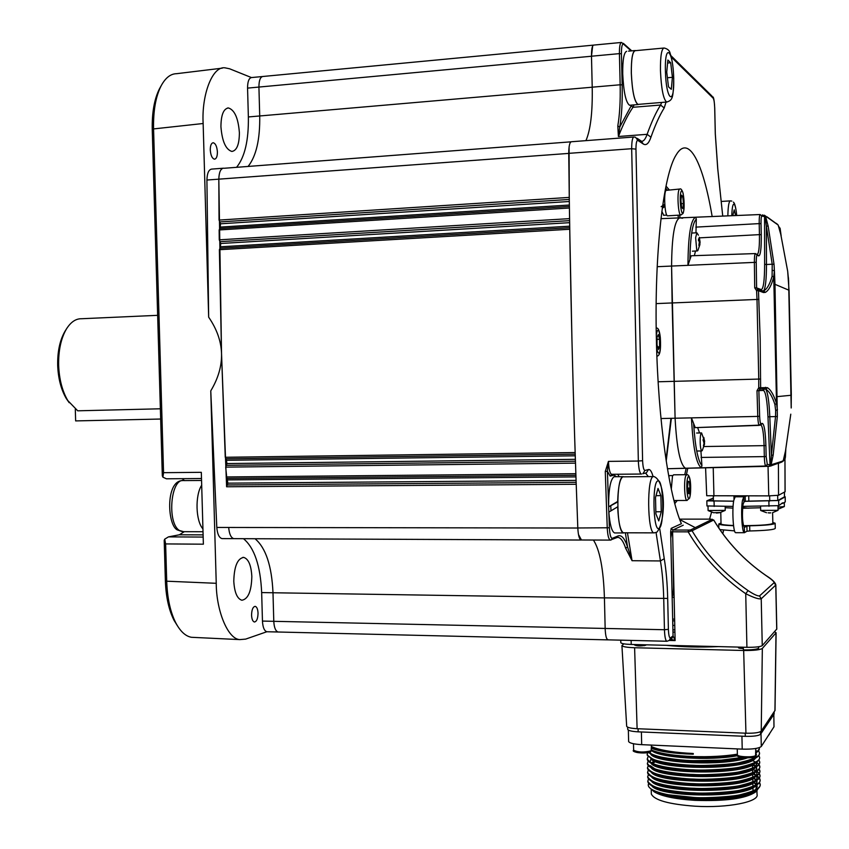 <?xml version="1.0" encoding="UTF-8"?>
<svg xmlns="http://www.w3.org/2000/svg" width="849" height="849" viewBox="0 0 849 849"><rect width="100%" height="100%" fill="white"/><g stroke="black" fill="none" stroke-linecap="round" stroke-linejoin="round"><path stroke-width="1.27" d="M226.025 458.789L225.261 457.282L221.536 353.598L219.382 249.712L220.018 248.237L569.711 227.712M569.732 229.007L571.971 341.011M220.294 248.216L220.729 243.493L219.254 239.832L219.148 229.952L219.785 228.508L569.392 206.498L219.785 228.508M220.093 228.487L220.517 223.796L219.053 220.082L218.819 179.16C219.042 172.23 220.644 168.58 223.616 168.187C220.644 168.58 219.042 172.23 218.819 179.16L221.536 353.598L226.609 486.774L227.861 483.166L227.076 478.433M248.195 166.319C256.249 156.078 260.091 139.3 259.72 115.963L258.924 87.065C258.956 80.453 260.282 76.93 262.914 76.484C260.282 76.919 258.956 80.453 258.924 87.065L259.72 115.963C260.091 139.3 256.249 156.078 248.195 166.319M255.04 538.733C265.79 547.849 271.776 565.859 272.985 592.751L273.781 621.319C274.153 627.623 275.596 631.189 278.122 632.006L278.122 632.006C275.596 631.189 274.153 627.623 273.781 621.319L272.996 592.751C271.776 565.859 265.79 547.849 255.05 538.733M234.409 538.648L233.815 538.648C230.97 537.81 229.251 534.085 228.689 527.473C229.251 534.085 230.97 537.81 233.815 538.648L234.409 538.648M226.906 478.433L575.898 475.302L226.895 478.433M226.152 458.789L226.959 463.565L225.696 467.12L226.821 478.433M569.711 227.723L220.018 248.237M578.487 534.541L581.448 539.985M606.833 638.841L608.171 639.859M672.939 546.639L673.533 585.067C673.597 590.83 673.13 594.778 672.153 596.911L672.801 595M592.655 45.995L591.477 56.246L592.209 87.214C592.655 112.132 590.564 129.95 585.948 140.637M569.085 147.004L569.265 197.69M569.573 218.904L569.403 207.74M69.194 402.702L66.349 398.648C61.117 389.712 58.22 378.633 57.679 365.42C57.435 351.465 59.886 340.056 65.044 331.184L65.628 330.25M160.365 408.793L77.715 410.81L67.835 400.611C62.285 391.134 59.218 379.365 58.645 365.314C58.379 350.488 60.99 338.358 66.455 328.945C70.828 321.994 75.869 318.587 81.61 318.736L157.649 315.329M683.233 525.213L672.864 530.031L671.177 528.375L681.397 523.706C668.938 495.349 658.134 420.425 656.415 340.545C654.186 252.758 663.377 174.353 676.26 154.762C688.794 133.739 703.121 163.104 712.162 216.527M666.009 186.09L669.129 189.72M679.476 215.115L680.219 217.864M713.733 520.002C726.935 542.033 744.34 560.531 765.957 575.495L765.925 575.516C744.318 560.563 726.903 542.065 713.701 520.034L710.815 519.142L679.603 519.142L710.857 519.142M617.711 474.251L619.133 476.692M610.505 540.102L610.198 540.102C608.616 539.2 607.629 535.178 607.247 528.014L605.273 471.471L608.446 461.389L607.406 471.291L608.584 505.802M614.209 474.283L614.029 475.111L610.155 476.087L607.406 471.291L605.273 471.471M581.289 539.985L580.939 539.985C579.251 539.094 578.201 535.082 577.808 527.972L609.38 527.77C609.784 534.796 610.771 538.308 612.331 538.319L618.093 535.931C621.542 534.732 624.694 538.372 627.528 546.862L625.671 548.274C623.516 541.821 621.128 538.224 618.518 537.481L617.297 537.417M625.352 532.79L627.528 546.862L632.059 560.711L625.671 548.274M616.48 476.714L614.029 475.111M610.76 506.089L611.004 510.811M608.075 639.859L607.788 639.849C606.303 639 605.433 635.201 605.157 628.451L604.424 597.866C603.469 569.063 599.797 549.781 593.409 540.038M634.054 104.894L632.972 107.292L631.189 105.817L631.614 105.096M585.937 140.637C590.564 129.961 592.655 112.142 592.22 87.182L591.488 56.214C591.445 49.136 592.188 45.432 593.727 45.082L621.235 42.471M670.795 538.011L671.92 531.824M577.808 527.972C573.054 403.477 570.029 278.61 568.745 153.351C568.809 145.922 569.721 142.048 571.473 141.741L633.704 137.018M674.859 629.714L672.917 629.894M775.848 585.184L776.803 629.003L762.253 645.633C760.364 646.821 755.249 647.384 746.918 647.299L631.221 644.455C625.002 644.232 621.532 643.659 620.81 642.714L620.799 642.523M672.811 625.384L674.764 625.416M669.214 640.517L671.941 638.352L673.055 635.859L675.114 640.592L670.827 639.233M641.929 141.337C643.882 141.04 645.611 138.695 647.118 134.322C651.544 121.938 656.033 112.174 660.607 105.032L632.972 107.292C628.037 114.424 623.187 124.166 618.412 136.498L647.118 134.312L650.95 137.188L647.118 134.322L618.401 136.509L617.807 125.917C619.717 114.732 620.502 101.01 620.152 84.773L592.22 87.182M618.401 136.509L619.77 127.063L617.807 125.917M666.985 641.26L669.341 640.411L670.477 637.896L673.055 635.859L670.646 531.952L672.599 531.814L675.114 640.592L669.288 640.454M711.558 512.212L709.573 519.132M670.943 418.324L666.041 459.914M687.775 468.181L686.427 474.697M677.258 500.486L674.775 503.627M765.968 575.505C772.038 579.283 775.339 582.446 775.848 584.982L761.224 598.789C758.91 599.373 753.742 597.675 745.73 593.716C721.82 577.023 702.632 556.403 688.168 531.856L688.422 530.063L690.608 529.925L692.062 530.763C706.219 554.493 724.887 574.433 748.065 590.596C753.848 594.406 757.669 596.178 759.526 595.924L774.171 582.626C773.98 581.448 771.232 579.082 765.925 575.516M746.918 647.299L745.73 593.716L748.065 590.596M688.422 530.063L672.864 530.031L672.599 531.814L688.168 531.856L692.062 530.763L713.701 520.034M686.151 468.224L684.772 474.718M675.252 500.496L674.286 501.759M671.357 418.313L666.21 461.049M665.616 188.011L667.144 189.858M677.82 215.222L678.574 217.928M664.714 205.936L664.725 204.291M671.315 489.141L672.482 476.056L673.575 474.814L686.565 474.697M689.356 481.765L689.961 488.058L689.346 493.853L688.125 493.375L687.51 487.061L688.125 481.245L689.356 481.765L688.072 481.776M687.605 488.069L689.961 488.058M668.789 476.395L669.681 475.599L672.684 475.578M661.159 206.678L664.778 204.259M664.894 205.829L662.39 207.421M664.958 206.53L662.273 208.26M663.769 215.296L661.849 211.422M659.567 346.817L658.293 349.597L657.03 344.832L657.052 337.265L658.325 334.517L659.577 339.303L659.567 346.817L657.582 346.88M657.052 339.388L659.577 339.303M667.717 215.816L667.505 215.837C664.958 216.071 663.525 193.774 665.892 190.409L679.646 189.04M681.567 207.103L680.94 200.311L681.577 195.143L682.829 196.777L683.456 203.537L682.829 208.684L681.567 207.103M681.259 203.675L683.456 203.537M681.365 196.872L682.829 196.777M184.297 531.686L179.372 534.796L168.452 536.876L203.176 537.067M251.835 576.429C251.177 565.254 248.47 558.907 243.716 557.4C237.497 558.419 234.186 566.357 233.783 581.215C234.473 592.422 237.168 598.768 241.869 600.243C248.152 599.15 251.474 591.212 251.835 576.429M258.043 613.148C257.809 609.147 256.865 606.876 255.199 606.345C252.917 606.748 251.707 609.699 251.559 615.207C251.792 619.208 252.737 621.479 254.403 622.009C256.685 621.595 257.894 618.645 258.043 613.148M217.408 152.003C216.983 146.58 215.593 143.492 213.226 142.749C211.295 143.046 210.308 145.444 210.276 149.933C210.701 155.378 212.101 158.455 214.447 159.188C216.389 158.89 217.376 156.492 217.408 152.003M239.386 132.688C238.272 118.202 234.621 109.956 228.423 107.95C223.52 108.714 221.027 114.976 220.931 126.724C222.098 141.284 225.738 149.52 231.862 151.451C236.807 150.655 239.322 144.404 239.386 132.688M182.27 478.666L184.456 480.598M177.515 625.946L174.077 620.396C168.866 610.102 165.969 597.017 165.385 581.141L164.197 540.367L164.717 539.147L168.452 536.876M166.415 478.794L201.5 478.518L166.415 478.794L162.912 477.18L163.56 472.681L201.319 472.32L203.378 544.188L165.629 543.922L164.717 539.147M165.629 543.922L166.722 581.554C167.359 598.524 170.405 612.352 175.881 623.039C180.412 631.507 185.602 636.251 191.439 637.291L194.4 637.429M222.3 68.153L176.539 73.693C170.596 73.799 165.47 77.821 161.172 85.749C155.749 96.351 153.213 110.741 153.563 128.921L163.56 472.681M162.912 477.18L162.318 475.758L152.247 129.632C151.907 112.62 154.316 99.004 159.485 88.774L160.822 86.439M243.493 538.691C254.382 547.785 260.441 565.752 261.662 592.581L262.458 621.075C262.819 627.369 264.283 630.924 266.841 631.741L245.669 639.106L239.832 639.605L191.439 637.291M277.888 631.964L266.904 631.752M165.385 581.141L216.24 583.305L210.764 390.869L216.803 527.452C217.376 534.053 219.106 537.767 221.992 538.606L222.597 538.606M210.764 390.869C218.267 378.357 221.854 365.93 221.536 353.598C221.165 341.266 216.866 329.115 208.663 317.165L203.144 123.508L153.563 128.921L152.247 129.632M224.157 168.272L570.984 141.825M223.032 168.229L211.772 169.089C208.758 169.482 207.145 173.132 206.912 180.03L208.663 317.165M203.144 123.508C201.5 94.865 212.356 65.967 224.953 67.824L229.601 68.78L251.442 77.567C248.874 78.172 247.579 81.695 247.558 88.116L248.364 116.95C248.725 140.223 244.83 156.969 236.669 167.2M251.442 77.567L262.426 76.537M216.24 583.305C216.283 610.431 227.712 639.085 239.832 639.605M682.692 218.204L679.784 217.885C674.584 220.029 671.856 236.075 671.58 266.024L675.093 418.228C676.738 448.251 680.208 464.923 685.514 468.234L685.514 468.234C680.208 464.923 676.738 448.251 675.093 418.228L691.447 417.867L695.246 427.631M765.331 292.374L763.506 292.544L758.486 290.708L760.184 339.197L760.63 387.685L767.422 387.685C770.818 389.723 773.842 395.04 776.517 403.636L773.747 276.954C771.454 285.476 768.642 290.613 765.331 292.374L763.686 290.889C766.965 289.254 769.778 284.373 772.102 276.233L773.747 276.954L774.405 270.778L774.978 284.33L777.355 416.445L773.163 455.128L771.051 465.093L770.075 466.186L768.61 466.334M700.924 450.968L701.911 465.592L701.38 467.799C696.35 464.477 693.039 447.837 691.447 417.867L757.764 416.413L756.99 390.731L758.741 387.728L758.751 379.036L757 299.389L756.608 290.698L754.719 287.822L754.368 262.129C754.379 256.631 754.75 253.777 755.504 253.575L757.212 255.156C756.576 255.231 756.247 257.618 756.236 262.299L756.597 287.875L760.577 289.36L761.447 290.751L763.686 290.889C765.533 287.917 766.456 279.13 766.467 264.506L764.631 264.294L764.567 216.601L761.84 216.06C761.245 216.463 760.98 218.989 761.022 223.648L761.266 234.674C761.394 248.386 760.545 255.464 758.719 255.92L757.212 255.156M697.623 427.556L699.565 432.969M765.586 387.303L764.535 388.831L759.823 389.171L758.868 390.636L759.632 416.201C759.844 420.902 760.279 423.407 760.927 423.693L762.402 423.407C764.259 424.468 765.427 431.844 765.904 445.555L766.148 456.518L767.294 464.392L770.011 464.743L767.984 416.955C767.209 400.569 765.692 391.718 763.431 390.413L764.535 388.831L765.84 389.277C769.205 391.177 772.219 396.218 774.904 404.421L776.517 403.636L777.44 409.908L775.636 410.385L775.54 416.583L777.355 416.445M767.294 464.392L765.724 466.016L768.918 466.26L770.563 464.944L771.391 455.16L773.163 455.128M771.391 455.16L775.54 416.583L769.799 416.7L771.391 455.16M758.518 290.708L757.616 289.329L761.447 290.751L762.285 292.077M756.735 287.928L757.616 289.329M764.196 215.19L765.596 216.293L768.154 226.099L766.371 226.11L765.119 216.41L762.381 214.893M764.62 215.381L767.199 217.238L764.058 215.179M768.154 226.099L774.033 264.315L772.208 264.219L766.371 226.11L766.467 264.506L772.208 264.219L772.102 276.233M772.579 270.343L774.405 270.778L774.033 264.315M764.376 387.611L762.795 390.444L759.006 390.625M767.984 416.955L769.799 416.7C769.152 402.012 767.836 392.864 765.84 389.277L767.422 387.685M759.823 389.171L760.651 387.749M760.63 387.685L758.741 387.728L759.738 389.139L758.868 390.636L756.99 390.731M758.486 290.708L756.608 290.698L757.531 289.307L756.597 287.875L754.719 287.822M774.904 404.421L775.636 410.385M776.411 396.706L791.289 395.252L791.194 407.966L788.615 280.594L787.681 271.255L780.783 234.441L778.172 225.049L767.199 217.238M773.948 283.884L789.008 290.241L787.692 271.245L780.783 234.451L778.193 225.091L776.432 223.404M766.148 456.518L764.323 456.613C764.514 462.164 764.981 465.305 765.713 466.016L667.441 468.733L769.619 466.281L770.563 464.944L781.738 461.421L783.256 460.636L785.495 450.978L790.78 414.185M781.738 461.421L781.091 462.323L781.759 462.026L783.277 460.593L785.495 450.978L790.79 414.174M782.789 461.4L784.975 459.32L785.102 491.751L778.544 495.275L768.759 495.88L706.718 495.731L705.583 467.693M778.671 462.387L777.535 463.501L778.416 463.352L778.544 495.275M781.091 462.323L778.416 463.352L779.064 462.44M781.759 462.026L782.64 461.506M783.224 460.752L784.943 459.213L785.049 491.836M656.16 303.613L672.132 302.944L675.093 418.228L660.978 418.536M758.879 299.368L672.132 302.944L671.58 266.024C671.856 236.075 674.584 220.029 679.784 217.885L695.575 217.227M755.366 253.575L691.203 255.772L687.966 265.259C688.189 235.364 690.757 219.35 695.692 217.217L696.307 219.084L695.957 232.828M695.511 251.028L694.355 255.666M764.832 215.625L765.501 216.049M784.943 459.213L785.283 457.685M725.216 507.713L732.995 508.127M742.578 508.254L760.598 507.766M721.034 523.791L721.034 523.982C721.703 524.682 725.863 525.191 733.536 525.499M743.416 525.68C761.595 525.489 771.401 524.682 772.845 523.26L772.611 512.616M734.555 530.89L719.867 529.585M721.013 523.016L718.763 524.013C719.57 524.82 724.494 525.393 733.557 525.722M784.434 492.165L784.487 496.835L777.78 500.528L745.316 501.334L743.957 501.982L743.002 504.571C741.973 515.492 742.408 523.122 744.286 527.462L746.897 526.051L749.667 525.807C765.978 525.393 774.479 524.533 775.148 523.228L772.834 522.475M775.158 523.43L775.264 528.322C774.585 529.67 766.095 530.551 749.784 530.965L747.014 531.219L744.308 532.705C741.994 532.79 740.678 509.559 742.493 500.39L743.841 496.761L746.568 495.986M733.642 501.165L707.567 500.793L713.362 498.363M734.014 499.276L733.939 496.039M713.309 496.134L713.425 501.239M733.95 496.612L744.265 496.569M713.415 500.952C710.772 500.814 710.772 500.634 713.404 500.422L711.621 500.666L713.415 500.942M743.957 501.982L743.841 496.761L735.17 496.803L733.769 500.422C731.902 509.58 733.239 532.769 735.616 532.684L735.86 532.684M748.33 508.201L743.268 507.596L743.246 506.365M742.748 506.365L778.766 505.664L782.672 502.799L782.682 503.404L785.261 501.918L785.208 496.835M784.529 496.612L785.155 496.877L778.66 500.475L746.685 501.165M706.952 505.93L733.09 506.386M733.642 501.218L706.835 500.857L713.351 498.055M782.682 503.404L781.547 503.446M725.195 506.407L725.216 510.387L708.108 510.514M718.042 512.923L720.504 512.499L714.105 512.69M778.013 505.855L778.045 510.313L760.662 510.398M770.775 512.86L768.112 512.828M784.317 502.459L784.349 506.556L778.045 507.118M778.077 508.976L779.753 508.604L778.077 508.859M651.554 789.252L654.123 791.777C661.36 796.192 674.955 799.047 694.906 800.342C725.715 801.35 745.921 798.569 755.525 792.011L756.735 790.865L749.9 794.6C746.08 796.033 739.744 797.667 726.256 799.227C705.774 800.246 695.289 800.469 694.79 799.896L677.184 798.198L657.699 793.221C665.542 795.969 677.757 797.614 694.344 798.134L694.79 799.896M760.12 784.731C760.354 787.002 758.231 789.177 753.742 791.257C743.544 795.513 727.89 797.827 706.803 798.209L694.27 797.848L668.481 794.781C660.384 793.178 654.643 791.268 651.247 789.05C648.466 787.182 647.628 785.304 648.721 783.436M756.512 748.362L755.769 748.818M737.378 754.188C724.239 756.257 709.562 757.053 693.325 756.565C675.549 755.843 662.326 753.954 653.656 750.898L651.597 750.06M651.512 746.6L653.868 747.576C662.644 750.696 675.772 752.67 693.262 753.498L693.272 754.209C673.735 753.604 659.822 751.63 651.554 748.309M759.324 748.797L755.875 753.36L756.438 754.559L755.207 757.817M743.406 757.648C729.524 760.545 712.863 761.723 693.431 761.171C675.772 760.439 662.591 758.539 653.9 755.461L648.392 752.543M759.186 747.682L759.25 747.927C759.759 749.55 758.624 751.185 755.865 752.851M741.899 757.446L721.226 760.142L693.421 760.651C684.368 760.449 674.393 759.409 663.494 757.531C657.062 756.342 652.191 754.644 648.869 752.437M651.289 792.817L651.321 794.006C654.282 800.193 668.853 804.258 695.044 806.2C727.572 808.259 759.919 801.806 757.021 794.261L756.937 790.663M759.356 777.971L759.951 779.329C761.468 782.863 755.164 786.397 741.018 789.899C735.266 791.809 706.113 793.826 694.164 792.881C686.682 792.807 667.951 790.716 661.095 788.636C654.494 787.214 650.079 784.784 647.829 781.345L648.477 778.798M759.186 778.225L759.961 779.828C760.502 782.205 758.433 784.476 753.774 786.63C740.381 791.894 720.514 794.144 694.174 793.401C677.332 792.605 664.502 790.621 655.661 787.458C650.992 785.707 648.392 783.839 647.851 781.855L647.776 781.027M752.925 773.917L755.366 775.137M756.629 775.912L758.985 777.96M755.652 774.797L756.226 775.148M756.99 775.657L759.176 777.705M759.239 773.481L759.844 774.84C761.373 778.342 755.058 781.833 740.912 785.314C735.16 787.203 706.007 789.199 694.058 788.275C686.576 788.212 667.845 786.153 660.989 784.094C654.388 782.693 649.973 780.295 647.723 776.899L648.392 774.362M759.07 773.726L759.855 775.349C760.396 777.673 758.38 779.902 753.816 782.025C740.455 787.267 720.546 789.528 694.068 788.806C677.109 788.01 664.226 786.036 655.407 782.884C650.833 781.176 648.275 779.35 647.745 777.408L647.67 776.591M752.713 769.449L755.323 770.733M756.83 771.168L759.059 773.216M759.123 768.992L759.749 770.361C761.266 773.821 754.963 777.281 740.816 780.719C735.054 782.587 705.912 784.582 693.951 783.68C686.47 783.616 667.739 781.589 660.883 779.552C654.282 778.172 649.867 775.806 647.628 772.452L648.307 769.916M758.953 769.236L759.759 770.86C760.29 773.142 758.316 775.317 753.848 777.408C740.53 782.64 720.568 784.901 693.962 784.2C676.886 783.415 663.95 781.451 655.152 778.31C650.663 776.633 648.158 774.85 647.638 772.961L647.564 772.144M752.458 764.97L755.281 766.339M752.447 764.461L753.371 764.875M759.017 764.493L759.653 765.872C761.171 769.3 754.857 772.717 740.71 776.135C734.958 777.981 705.806 779.966 693.845 779.074C686.363 779.011 667.632 777.015 660.777 775.01C654.176 773.651 649.761 771.306 647.522 768.005L648.222 765.469M758.836 764.747L759.664 766.382C760.184 768.61 758.253 770.743 753.88 772.792C740.604 778.013 720.599 780.284 693.856 779.594C676.664 778.82 663.674 776.867 654.897 773.736C650.504 772.102 648.052 770.361 647.532 768.504L647.458 767.698M652.287 763.24L654.42 762.391M752.363 760.545L755.249 761.935M752.766 760.226L753.381 760.502M756.491 762.19L758.826 764.238M758.9 760.004L759.547 761.383C761.075 764.779 754.761 768.165 740.604 771.539C734.852 773.375 705.699 775.349 693.739 774.468C686.257 774.415 667.526 772.452 660.671 770.467C654.08 769.12 649.655 766.817 647.416 763.548L648.137 761.033M759.547 761.383L759.558 761.893C760.078 764.079 758.189 766.169 753.912 768.175C740.678 773.386 720.621 775.657 693.75 774.988C676.441 774.224 663.409 772.282 654.643 769.173C650.345 767.57 647.936 765.862 647.426 764.058L647.363 763.262M754.697 756.767L755.674 757.297M758.783 755.514L759.452 756.905C760.969 760.248 754.655 763.601 740.508 766.944C734.746 768.759 705.593 770.722 693.633 769.863C686.151 769.81 667.42 767.889 660.564 765.936C653.974 764.599 649.549 762.328 647.309 759.102L648.052 756.586M759.526 757.786C759.749 759.781 757.892 761.712 753.933 763.559C740.753 768.759 720.652 771.03 693.644 770.383C676.218 769.629 663.133 767.708 654.388 764.599C650.185 763.028 647.829 761.373 647.32 759.611L647.256 758.815M758.666 751.015L759.356 752.416C760.874 755.727 754.549 759.038 740.402 762.36C734.64 764.153 705.487 766.106 693.527 765.257C686.045 765.214 667.314 763.315 660.458 761.394C653.868 760.078 649.443 757.839 647.203 754.655L647.554 752.702M759.356 752.416L759.367 752.925C759.866 755.016 758.072 757.021 753.965 758.953C740.816 764.132 720.674 766.403 693.537 765.777C675.995 765.034 662.867 763.124 654.144 760.035L647.225 755.154L647.15 754.368M628.61 741.188L628.621 741.517C629.544 743.151 633.895 744.202 641.685 744.658L641.388 731.965L741.93 736.179L742.217 749.126C752.575 749.359 758.942 748.468 761.298 746.441L773.991 726.797L773.832 714.455M641.685 744.658L742.217 749.126M773.821 714.094L773.991 726.797M761.298 746.441L761.012 733.578L773.726 714.614M693.272 754.177C672.896 753.254 658.983 750.951 651.533 747.269M693.262 753.519C675.878 752.787 662.995 750.941 654.621 747.98L651.523 746.632M657.667 793.21L657.699 793.221C666.391 796.341 678.765 798.272 694.822 799.015C719.581 799.726 738.333 797.582 751.078 792.584L752.925 791.661M753.148 778.395L755.398 779.531M759.303 782.714L760.057 784.317M737.42 755.037C713.202 759.738 670.307 757.966 656.256 752.278L652.021 750.251M745.496 757.807C724.271 764.408 672.44 763.442 656.489 756.841L652.223 754.793M650.822 753.636L650.058 752.331M753.371 759.218L751.259 760.333C734.958 768.812 674.658 768.907 656.733 761.404L652.425 759.346M752.925 764.079L751.238 764.938C734.831 773.439 674.997 773.503 656.977 765.968L652.626 763.888M650.27 761.224L651.077 758.709M756.141 762.402L756.629 763.527L755.292 766.965M753.36 768.419L751.216 769.544C734.703 778.055 675.348 778.109 657.211 770.531L650.366 765.681M651.459 762.848L654.377 760.969M753.021 764.036L756.024 766.551M756.279 766.923L756.735 768.005L755.334 771.55M753.35 773.025L751.185 774.15C734.565 782.682 675.698 782.704 657.455 775.095L653.03 772.993M756.406 771.444L756.83 772.494C757.329 774.681 755.44 776.761 751.163 778.756C734.438 787.299 676.048 787.31 657.71 779.658L653.231 777.546M753.88 773.343L756.098 775.328M756.533 775.965L756.926 776.973C757.435 779.202 755.504 781.335 751.132 783.362C734.311 791.915 676.388 791.905 657.954 784.232L653.443 782.099M756.661 780.486L757.032 781.451L755.451 785.283M753.307 786.843L751.11 787.978C734.183 796.532 676.738 796.5 658.208 788.795L653.656 786.652M754.209 782.322L756.565 784.635L757.043 782.088L756.395 780.656M756.788 785.007L757.128 785.941L755.493 789.867M694.344 798.134L706.803 798.209M752.936 777.801L755.695 779.202M759.462 782.46L760.046 783.807C761.574 787.384 755.26 790.95 741.124 794.494C735.372 796.415 706.219 798.442 694.27 797.487L668.481 794.781M737.675 755.652C709.7 761.203 659.036 757.722 651.576 750.548M756.342 750.707L755.865 753.052M747.491 757.849C723.39 766.605 655.099 763.134 650.652 754.05M755.886 753.976L756.13 757.287M755.483 758.189C747.109 770.775 656.468 769.926 650.801 758.571M755.525 762.763C746.94 775.424 656.85 774.532 650.95 763.081M755.833 762.582L756.692 764.44M755.578 767.337C746.78 780.061 657.243 779.127 651.087 767.602M651.936 763.081L654.399 761.595M752.447 764.323L753.042 764.662M755.981 767.103L756.799 768.929M755.631 771.911C746.611 784.709 657.625 783.733 651.247 772.123M753.222 769.152L755.727 771.147M756.119 771.624L756.894 773.418M755.674 776.485C746.451 789.347 658.007 788.328 651.395 776.644M753.403 773.651L755.854 775.636M756.257 776.145L757 777.907M755.727 781.059C746.292 793.985 658.389 792.934 651.544 781.165M752.999 777.78L755.971 780.125M755.769 785.633C746.133 798.622 658.76 797.529 651.692 785.686M753.753 782.619L756.268 784.816M756.523 785.176L757.202 786.885M755.812 790.207C750.187 796.595 721.809 800.894 694.843 799.673L677.184 798.198M758.221 788.53L756.735 790.865M756.799 788.222L755.122 785.983M75.296 409.26L75.646 420.913L160.663 419.035M623.835 643.839L621.924 645.611C622.848 646.758 627.071 647.469 634.606 647.734L743.671 650.493C753.816 650.589 760.035 649.909 762.338 648.445L776.007 632.855L774.638 631.656M626.668 726.075L626.679 726.341C627.464 727.582 630.934 728.368 637.111 728.707L745.942 733.207C754.241 733.377 759.335 732.687 761.235 731.127L775.02 710.401L776.103 632.696M666.221 645.314C681.949 647.023 699.343 647.458 718.381 646.598M674.913 632.049L672.97 632.208M743.331 648.562C739.882 648.413 738.248 648.074 738.407 647.543L739.649 647.118M645.558 644.805L645.771 645.251C640.549 646.248 636.814 646.153 634.543 644.975L635.901 644.561M758.635 646.747L758.666 648.222C756.767 649.421 751.662 649.984 743.363 649.899L743.31 647.214M627.708 729.164L627.719 729.418C628.451 730.681 631.932 731.488 638.161 731.838L745.295 736.327C753.583 736.497 758.677 735.807 760.577 734.236L774.118 714.03L774.161 711.95M623.017 476.66L614.071 476.735C610.41 479.367 608.595 489.395 608.606 506.832L617.669 501.451C618.157 486.764 619.94 478.507 623.017 476.66L624.068 476.83M624.567 532.79L623.527 532.96C620.279 530.954 618.337 522.231 617.69 506.811L608.839 512.117C609.847 524.618 611.747 531.559 614.559 532.939L615.196 532.939M609.38 527.77L608.627 506.832L617.701 501.961M638.883 104.331L638.013 104.565C634.415 101.869 632.176 91.374 631.306 73.078C631.2 58.708 632.547 51.184 635.339 50.516L635.721 50.643M630.075 105.223L629.555 105.265C625.883 102.57 623.601 92.095 622.72 73.842C622.604 59.929 623.919 52.405 626.647 51.29M624.153 532.79L623.527 532.79C616.342 532.567 615.854 477.064 623.028 476.83L653.39 476.576M658.782 520.925L655.895 513.868L655.513 497.493L658.028 488.43L660.883 495.636L661.254 511.756L658.782 520.925M656.022 495.657L660.883 495.636M655.852 511.767L661.254 511.756M638.501 104.353L638.002 104.395C634.436 101.71 632.208 91.289 631.338 73.11C631.242 58.825 632.569 51.343 635.339 50.685L663.653 48.053M666.741 72.112L667.866 60.035L670.689 62.752L672.397 77.323L671.304 89.315L668.481 86.821L666.741 72.112M667.59 63.028L670.689 62.752M667.41 77.747L672.397 77.323M732.783 215.667L734.226 209.852L735.595 215.55M201.691 485.182C194.941 495.413 195.673 520.968 202.943 528.916M704.628 441.469L701.582 432.937C700.881 432.979 700.425 434.921 700.202 438.774C700.054 444.123 700.414 447.996 701.285 450.416L702.229 450.617L704.521 444.154L703.747 446.425L703.439 445.757L704.054 443.38L703.099 439.442L704.023 440.323L704.224 439.75L703.81 437.405L704.521 443.433M704.649 441.671L703.534 441.692M703.078 440.451L704.532 440.429M698.43 235.194L696.859 232.775L695.628 237.731L696.732 249.967L697.379 250.922L697.857 250.561L699.958 244.48L699.205 246.178L698.886 245.308L699.396 241.7L698.462 240.575L698.547 238.834L699.672 239.535L699.268 237.296L700 243.366M698.515 239.896L698.568 240.681M569.732 229.262L219.382 249.712M220.772 246.772L569.679 226.195M225.261 457.282L575.134 452.538M225.951 458.789L575.187 454.173L226.014 458.789M226.821 460.296L575.24 455.807M226.959 463.565L575.357 459.32M226.333 465.337L575.42 461.219M575.484 463.13L225.696 467.12M226.152 476.958L575.845 473.7M227.712 479.908L575.951 476.894M227.861 483.166L576.068 480.396M227.235 484.97L576.142 482.328M576.206 484.27L226.609 486.774M216.803 527.452L577.808 528.025M261.662 592.581L604.424 597.898M262.458 621.075L664.449 629.725L663.727 598.778C663.377 584.483 662.273 571.865 660.426 560.945L656.075 532.578M247.558 88.116L591.477 56.246M248.364 116.95L592.209 87.214M206.912 180.03L568.734 153.404M219.053 220.082L569.255 197.403M569.297 199.451L219.785 221.939M220.517 223.796L569.318 201.5M220.549 227.076L569.371 205.023M569.403 208.016L219.148 229.952M219.254 239.832L569.562 218.639M569.594 220.655L219.997 241.668M220.729 243.493L569.626 222.671M648.371 476.618L645.548 473.042M611.842 474.304L610.155 476.087M641.515 474.039L611.524 474.304C609.847 473.317 608.829 469.009 608.446 461.389L638.342 461.039L631.677 148.713L568.745 153.351M641.568 474.039L641.228 474.039C639.668 473.042 638.713 468.712 638.342 461.039L642.597 460.699C642.905 466.939 643.701 470.197 644.953 470.452L648.509 469.539C650.175 469.221 651.703 471.566 653.083 476.576M618.093 535.931L616.926 537.587M612.331 538.319L611.078 540.006M627.453 532.801L632.059 560.711L660.426 560.945L664.247 558.716C666.168 570.188 667.314 583.433 667.685 598.428L668.396 629.332C668.651 635.317 669.341 638.172 670.477 637.896M667.685 598.428L604.424 597.866M666.03 102.092L664.194 107.993L660.607 105.032L661.658 102.453M631.136 50.898L623.612 44.19C622.137 43.575 621.404 46.769 621.426 53.784L622.158 84.9L620.152 84.773L619.42 53.625L591.488 56.214M621.426 53.784L619.42 53.625C619.367 46.515 620.057 42.79 621.5 42.45L623.612 44.19M635.954 149.127L631.677 148.713C631.72 141.189 632.494 137.283 634.001 136.997L635.508 137.241L637.875 140.414C636.644 140.149 635.997 143.057 635.954 149.127L642.597 460.699M645.495 473.052L642.842 473.763L644.953 470.452M645.399 473.084L646.407 472.808L648.509 469.539M659.769 528.98L664.247 558.716M607.788 639.849L666.741 641.26C665.467 640.401 664.703 636.559 664.449 629.725L668.396 629.332M631.125 640.411L631.221 644.455M672.705 620.831L674.658 620.863M674.615 619.133L672.663 619.101M674.117 597.367L672.164 597.346M717.734 168.866L715.283 133.749L714.699 107.897C714.508 102.74 713.998 99.513 713.181 98.197L671.272 57.063M717.798 169.153L722.732 216.092L717.787 169.312M670.89 55.609L711.833 95.948L713.181 98.197M664.194 107.993C659.705 115.135 655.29 124.856 650.95 137.188C648.795 143.513 646.248 145.795 643.319 144.012L637.875 140.414M622.158 84.9C622.519 101.54 621.723 115.591 619.77 127.063L631.189 105.817M637.111 138.302L640.984 140.881L643.319 144.012M671.177 528.375L670.646 531.952M722.732 533.618L723.539 530.201M759.526 595.924L761.224 598.789L762.253 645.633M776.729 629.3L775.763 585.322L774.171 582.626M690.608 529.925L712.343 519.259M687.085 500.454L686.894 500.454C684.634 500.549 683.689 480.927 685.716 475.949L686.777 474.697C691.001 473.827 691.489 489.873 689.653 497.96M687.775 477.647C685.567 483.325 687.616 504.21 689.696 497.429C691.861 491.709 689.876 471.121 687.775 477.647M689.101 488.058L688.9 493.672M656.648 349.077C659.418 357.111 660.639 353.333 660.299 337.743C658.973 328.839 657.646 327.841 656.298 334.761M680.93 215.03L680.728 215.041C678.277 215.275 676.886 192.914 679.147 189.55L679.847 189.03C680.898 188.319 682.002 189.805 683.158 193.498C684.474 203.346 684.432 209.99 683.031 213.407M682.012 195.716L682.15 196.819M683.18 212.537C685.398 208.875 683.371 186.769 681.227 191.269C678.956 194.845 681.047 217.312 683.18 212.537M203.113 534.87L179.372 534.796M660.957 218.671L679.667 217.885M667.441 468.744L765.745 466.027M658.124 381.774L760.64 379.025M657.19 266.703L756.236 262.299M693.622 423.874C695.204 447.052 697.963 460.954 701.911 465.592M760.577 289.36L761.213 289.605C763.431 289.031 764.567 280.594 764.631 264.294M762.2 291.037L761.213 289.605M763.506 292.544L762.381 291.101M763.431 390.413L762.795 390.444M713.224 467.481L713.945 496.134M768.759 495.88L768.037 466.366M772.611 464.69L771.423 465.836M760.927 423.693L759.229 425.36C758.497 424.723 758.008 421.741 757.764 416.413L759.632 416.201M762.402 423.407L760.736 425.084M765.904 445.555L764.089 445.64C763.686 433.563 762.657 426.707 761.012 425.084L760.906 425.073M701.062 457.431L764.323 456.613L764.089 445.64L704.033 446.532M695.172 427.652L759.261 425.37M696.307 219.084C692.54 222.82 690.396 236.202 689.866 259.221M695.83 227.129L759.197 223.605C759.144 218.034 759.473 215.009 760.184 214.532L761.84 216.06M695.692 217.217L760.184 214.532M699.47 237.858L759.441 234.632L759.197 223.605L761.022 223.648M757.393 254.392C758.9 252.822 759.579 246.231 759.441 234.632L761.266 234.674M756.82 254.138L758.719 255.92M767.018 216.845L776.612 223.807M781.133 235.746L780.146 228.614L778.639 226.683M778.48 226.099L780.146 228.614M785.41 457.07L785.792 449.599M785.357 457.505L785.792 449.641M749.667 525.807L749.784 530.965M747.014 531.219L746.897 526.051M744.647 532.652L744.223 527.431M784.391 492.187L784.487 496.835M777.673 495.466L777.78 500.528M769.629 495.869L769.746 501.027M748.712 495.975L748.829 501.112M745.316 501.334L745.199 496.134M768.982 506.291L768.865 501.09M778.766 505.664L778.66 500.475M714.179 506.439L714.062 501.292M785.261 501.918L785.155 496.877M644.306 644.773L644.359 645.675M634.606 647.734L637.111 728.707M743.671 650.493L745.942 733.207M762.338 648.445L761.235 731.127M776.007 632.855L774.935 710.793M774.076 712.078L774.118 714.03M760.513 731.689L760.577 734.236M745.22 733.175L745.295 736.327M638.087 728.75L638.161 731.838M654.483 532.875L653.932 532.864C647.288 532.641 646.758 476.798 653.38 476.576L653.963 476.565C666.316 481.15 665.754 522.167 656.808 532.249L653.932 532.864L623.527 532.79M657.858 480.937C651.936 481.447 653.125 532.281 658.962 528.418C664.714 526.921 663.589 478.189 657.858 480.937M673.671 78.49C673.268 50.282 664.597 41.368 665.414 70.881C665.956 100.129 674.573 107.165 673.671 78.49M667.091 102.007L666.656 102.039C663.356 99.322 661.286 88.816 660.448 70.531C660.331 56.161 661.551 48.648 664.12 48C667.611 48.828 669.606 50.59 670.126 53.296C672.238 59.621 673.437 68.058 673.735 78.586M736.688 215.508C736.041 208.918 735.17 205.118 734.098 204.121C732.814 203.781 732.05 207.655 731.796 215.71M727.848 215.879C728.071 206.158 728.93 201.149 730.427 200.873L731.806 201.096M201.553 480.46L183.777 480.608C170.766 477.669 166.754 523.069 179.479 530.508L183.617 531.676M633.641 750.049L633.641 750.229C638.161 752.384 643.988 752.575 651.119 750.803L651.48 745.093M649.984 751.927C647.426 753.753 633.322 752.989 634.956 751.121M768.844 734.767L769.396 733.897M737.388 754.655L737.388 754.857C737.441 756.979 753.339 757.605 755.578 755.557L755.759 748.489M754.39 756.703C752.214 758.645 737.081 757.743 738.736 755.78M221.992 538.606L580.949 540.038M266.841 631.741L607.799 639.87M262.914 76.484L593.366 45.135M679.752 519.556L695.257 527.643M65.044 331.184L66.455 328.945M66.349 398.648L67.835 400.611M580.939 539.985L610.198 540.102L617.191 537.481M620.746 640.157L620.81 642.714M715.314 133.824L717.787 169.015M714.731 107.982L715.314 133.792M712.789 96.86C713.648 96.935 714.296 100.628 714.731 107.95M631.741 50.844L623.346 43.341M722.817 533.734L723.635 530.211M673.957 500.507L686.894 500.454L689.59 498.13M665.743 190.707L665.096 190.749M666.783 215.115L663.568 215.306M660.32 337.552C659.535 330.59 658.166 327.449 656.203 328.117M660.331 337.637C661.063 349.968 659.917 356.134 656.882 356.124M682.946 213.577L680.728 215.041L667.505 215.837M243.716 557.4L242.793 557.39M228.423 107.95L227.5 108.025M175.881 623.039L174.077 620.396M161.172 85.749L159.485 88.774M789.061 290.22L791.332 395.294M791.194 407.998L791.279 406.491M770.075 466.186L777.557 463.501M695.034 427.641L760.693 425.094M788.371 277.474L788.498 278.812M780.061 228.126L781.144 235.789M720.78 512.456L721.034 523.982M718.859 528.089L718.763 524.013M735.616 532.684L744.308 532.705M706.952 505.983L706.835 500.857M708.013 506.227L708.108 510.567M719.899 512.679L725.216 510.387M716.344 513.04L717.331 513.019M708.31 510.673L713.776 512.785M772.792 512.573L778.045 510.313M760.566 506.322L760.662 510.451M769.077 512.966L770.107 512.945M760.863 510.557L766.541 512.722M779.212 508.763L784.349 506.556M654.123 791.777L651.247 789.05M753.042 791.035L752.946 786.991M752.936 786.482L752.861 783.149M752.83 781.918L752.745 777.875M752.734 777.366L752.66 774.076M752.628 772.802L752.564 769.534M752.532 768.249L752.437 764.206M752.331 759.123L752.288 757.478M651.204 789.029L651.321 794.006M628.621 741.517L628.356 730.087M654.621 747.98L653.868 747.576M753.742 791.257L751.078 792.584M655.661 787.458L658.208 788.795M753.774 786.63L751.11 787.978M655.407 782.884L657.954 784.232M753.816 782.025L751.132 783.362M655.152 778.31L657.71 779.658M753.848 777.408L751.163 778.756M654.897 773.736L657.455 775.095M753.88 772.792L751.185 774.15M654.643 769.173L657.211 770.531M753.912 768.175L751.216 769.544M654.388 764.599L656.977 765.968M753.933 763.559L751.238 764.938M654.144 760.035L656.733 761.404M753.965 758.953L751.259 760.333M653.9 755.461L656.489 756.841M653.656 750.898L656.256 752.278M756.629 763.527L756.65 764.164M756.735 768.005L756.746 768.642M756.83 772.494L756.841 773.131M756.926 776.973L756.947 777.61M757.032 781.451L757.043 782.088M757.128 785.941L757.138 786.577M654.59 770.054L654.568 769.141M654.388 761.054L654.367 760.11M626.679 726.341L621.924 645.611M627.666 727.169L627.719 729.418M623.527 532.96L614.559 532.939M638.013 104.565L629.555 105.265M634.829 50.558L628.536 51.142M638.002 104.395L666.656 102.039C673.204 100.278 673.151 96.786 673.735 78.66M736.72 215.508C735.913 207.623 734.799 203.166 733.377 202.136M721.385 201.436L730.182 200.884M203.028 531.729L182.386 531.676L178.067 530.169C167.465 527.675 164.833 480.502 182.62 480.608M701.433 432.937L696.615 433.022M701.752 450.957L696.774 451.021M700.107 242.347L699.353 237.476M696.711 232.785L691.871 233.05M697.379 250.922L692.402 251.187M651.608 750.261L650.642 751.758C644.317 754.57 630.499 751.885 633.641 750.229L633.492 743.745M769.406 734.226L768.186 735.786M755.907 755.122L755.154 756.48C753.604 758.9 733.854 757.51 737.388 754.857L737.261 748.903"/></g></svg>
